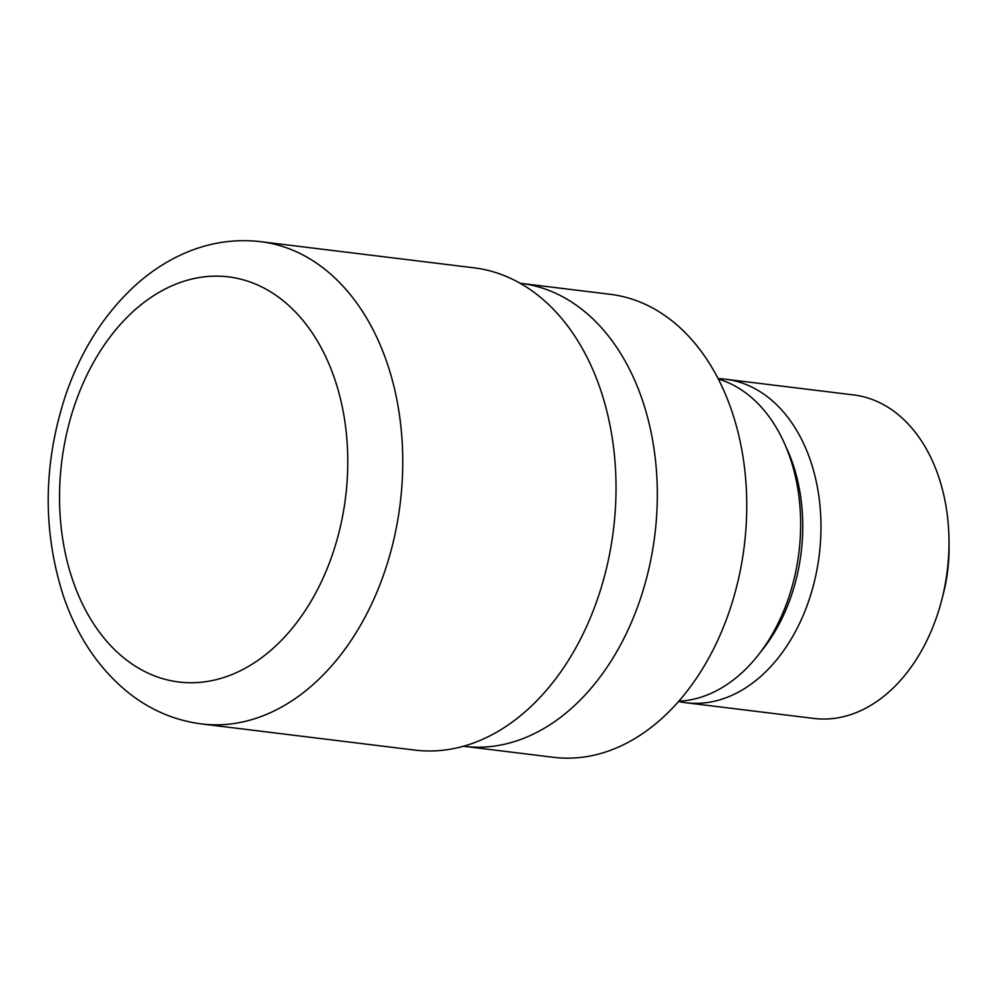 <?xml version="1.0" encoding="UTF-8"?>
<svg xmlns="http://www.w3.org/2000/svg" width="999" height="999" viewBox="0 0 999 999"><rect width="100%" height="100%" fill="white"/><g stroke="black" fill="none" stroke-linecap="round" stroke-linejoin="round"><path stroke-width="1.5" d="M463.761 746.303A233.229 163.474 -83 0 0 464.223 746.353A233.229 163.474 -83 0 0 623.164 639.909A233.229 163.474 -83 0 0 642.157 399.438A233.229 163.474 -83 0 0 520.979 283.366A233.229 163.474 -83 0 0 520.516 283.316M678.821 701.198A163.411 114.535 -83 0 0 790.022 457.592A163.411 114.535 -83 0 0 718.318 379.033M760.601 652.022A153.546 107.617 -83 0 0 792.769 463.598A153.546 107.617 -83 0 0 785.801 446.503M678.571 701.485A162.962 114.223 -83 0 0 686.038 702.759A162.962 114.223 -83 0 0 797.102 628.383A162.962 114.223 -83 0 0 810.376 460.352A162.962 114.223 -83 0 0 725.699 379.258A162.962 114.223 -83 0 0 718.144 378.683M686.038 702.759L814.073 718.456A162.962 114.223 -83 0 0 941.645 600.324A162.962 114.223 -83 0 0 948.988 540.397A162.962 114.223 -83 0 0 938.411 476.048A162.962 114.223 -83 0 0 853.733 394.942L725.699 379.258M941.645 600.324L943.193 594.368A130.02 91.134 -83 0 0 949.05 546.553L948.988 540.397M553.658 757.317A233.229 163.474 -83 0 0 712.599 650.873A233.229 163.474 -83 0 0 731.593 410.402A233.229 163.474 -83 0 0 610.414 294.33L520.979 283.366A233.229 163.474 -83 0 1 642.157 399.438A233.229 163.474 -83 0 1 623.164 639.909A233.229 163.474 -83 0 1 464.223 746.353L553.658 757.317M201.611 723.95L414.885 750.099A242.944 170.28 -83 0 0 580.444 639.223A242.944 170.28 -83 0 0 600.224 388.723A242.944 170.28 -83 0 0 474.001 267.819L260.739 241.683C234.178 238.599 208.292 242.67 183.054 253.908C166.433 261.376 150.936 271.491 136.576 284.253C105.744 312.1 82.505 347.902 66.833 391.658C43.157 461.363 42.058 529.62 63.536 596.415C77.51 637.212 99.475 669.58 129.445 693.518C151.149 710.401 175.212 720.554 201.611 723.95L201.611 723.95A242.944 170.28 -83 0 0 367.17 613.074A242.944 170.28 -83 0 0 386.963 362.575A242.944 170.28 -83 0 0 260.739 241.683M797.801 560.389A153.546 107.617 -83 0 0 799.762 544.405M334.515 378.446A204.071 143.032 -83 0 0 143.244 303.009A204.071 143.032 -83 0 0 72.802 580.444A204.071 143.032 -83 0 0 264.061 655.881A204.071 143.032 -83 0 0 334.515 378.446M463.386 746.253L464.223 746.353M520.142 283.266L520.979 283.366"/></g></svg>
